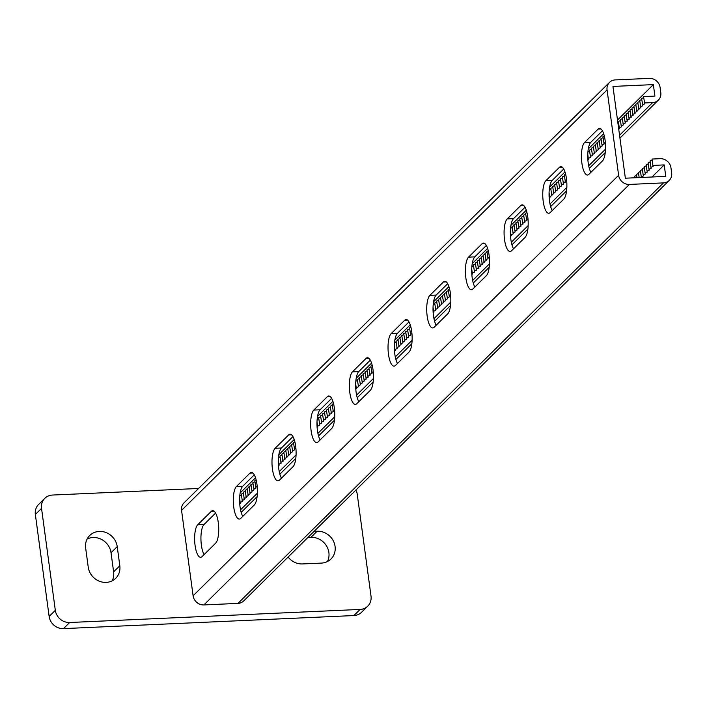 <?xml version="1.0" encoding="UTF-8"?>
<svg xmlns="http://www.w3.org/2000/svg" width="707" height="707" viewBox="0 0 707 707"><rect width="100%" height="100%" fill="white"/><g stroke="black" fill="none" stroke-linecap="round" stroke-linejoin="round"><path stroke-width="1.06" d="M106.174 582.391A16.65 15.2 45.3 0 0 115.727 578.299A16.65 15.2 45.3 0 0 119.81 565.75L117.221 546.635A16.65 15.2 45.3 0 0 106.227 532.627A16.65 15.2 45.3 0 0 89.736 535.499A16.65 15.2 45.3 0 0 85.653 548.058L88.242 567.173A16.65 15.2 45.3 0 0 106.174 582.391M112.139 580.862A16.65 15.2 45.3 0 0 113.615 571.866L111.034 552.75A16.65 15.2 45.3 0 0 87.129 539.052M198.579 488.475L52.442 495.05A13.318 12.16 45.3 0 0 44.806 498.32A13.318 12.16 45.3 0 0 41.536 508.36L55.323 610.327A13.318 12.16 45.3 0 0 69.675 622.505L360.11 609.434A13.318 12.16 45.3 0 0 367.746 606.164A13.318 12.16 45.3 0 0 371.016 596.116L357.229 494.158A13.318 12.16 45.3 0 0 355.957 489.995M69.675 622.505L63.489 628.62L353.924 615.55L360.11 609.434M41.536 508.36L35.35 514.484L49.137 616.442L55.323 610.327M327.412 561.561A16.65 15.2 45.3 0 0 326.015 545.15A16.65 15.2 45.3 0 0 310.947 537.338L307.907 537.479M35.35 514.484A13.318 12.16 -134.7 0 1 38.62 504.436L44.806 498.32M367.746 606.164L361.56 612.28A13.318 12.16 -134.7 0 1 353.924 615.55M63.489 628.62A13.318 12.16 -134.7 0 1 49.137 616.442M288.103 557.045A16.65 15.2 45.3 0 0 302.508 563.939L321.446 563.09A16.65 15.2 45.3 0 0 330.991 558.998A16.65 15.2 45.3 0 0 333.421 541.102A16.65 15.2 45.3 0 0 317.143 531.222L314.102 531.364M639.808 101.401L637.741 102.329L638.942 109.594L636.671 110.61L637.007 111.503L634.736 112.519L635.08 113.42L632.8 114.428L633.145 115.329L630.865 116.346L631.21 117.238L628.938 118.255L629.274 119.156L627.003 120.163L627.339 121.065L625.068 122.081L625.403 122.974L623.132 123.99L623.477 124.883L621.197 125.899L621.541 126.8L619.261 127.808L619.606 128.709L618.722 129.098M641.744 99.493L639.676 100.412L640.878 107.685L638.607 108.701M643.679 97.584L641.611 98.503L642.813 105.776L640.542 106.784M651.978 176.997L664.218 164.908L665.764 176.379L625.359 178.199L612.951 86.431L653.356 84.61L654.912 96.081L643.547 96.594L644.749 103.858L642.477 104.875M239.788 495.854L241.379 495.139M239.735 503.684L240.513 503.331L240.177 502.438L242.448 501.422L241.246 494.149L243.314 493.23M242.112 500.529L244.383 499.513L243.181 492.24L245.249 491.321M244.048 498.612L246.319 497.604L245.117 490.331L247.185 489.412M245.974 496.703L248.254 495.687L247.052 488.422L249.12 487.494M247.91 494.794L250.19 493.778L248.988 486.504L251.056 485.585M249.845 492.876L252.125 491.869L250.923 484.595L252.991 483.676M251.78 490.967L254.052 489.951L252.85 482.687L254.918 481.759M253.716 489.058L255.987 488.042L254.785 480.778L256.199 480.141M278.47 457.623L280.06 456.916M278.417 465.453L279.203 465.109L278.858 464.207L281.13 463.2L279.928 455.927L281.996 455.008M280.794 462.298L283.065 461.282L281.863 454.018L283.931 453.09M282.729 460.39L285.001 459.373L283.799 452.1L285.867 451.181M284.665 458.472L286.936 457.464L285.734 450.191L287.802 449.272M286.591 456.563L288.871 455.547L287.669 448.282L289.737 447.354M288.527 454.654L290.807 453.638L289.605 446.373L291.673 445.445M290.462 452.745L292.742 451.729L291.531 444.456L293.599 443.536M292.398 450.827L294.669 449.82L293.467 442.547L294.881 441.919M317.151 419.401L318.751 418.685M317.098 427.231L317.885 426.878L317.54 425.985L319.811 424.969L318.61 417.696L320.678 416.777M319.476 424.067L321.747 423.06L320.545 415.787L322.613 414.868M321.411 422.159L323.682 421.142L322.48 413.878L324.548 412.95M323.346 420.25L325.618 419.233L324.416 411.969L326.484 411.041M325.273 418.341L327.553 417.324L326.351 410.051L328.419 409.132M327.208 416.423L329.489 415.416L328.287 408.142L330.355 407.223M329.144 414.514L331.424 413.498L330.222 406.233L332.29 405.305M331.079 412.605L333.351 411.589L332.149 404.316L333.563 403.688M355.833 381.17L357.433 380.463M355.78 389L356.567 388.656L356.222 387.754L358.502 386.738L357.3 379.473L359.359 378.545M358.157 385.845L360.429 384.829L359.227 377.565L361.295 376.637M360.093 383.936L362.364 382.92L361.162 375.647L363.23 374.728M362.028 382.019L364.299 381.011L363.098 373.738L365.166 372.819M363.964 380.11L366.235 379.093L365.033 371.829L367.101 370.901M365.89 378.201L368.17 377.185L366.968 369.911L369.036 368.992M367.826 376.292L370.106 375.276L368.904 368.002L370.972 367.083M369.761 374.374L372.041 373.358L370.83 366.093L372.244 365.466M394.515 342.948L396.114 342.232M394.462 350.778L395.248 350.425L394.904 349.532L397.184 348.516L395.982 341.242L398.05 340.323M396.839 347.614L399.11 346.607L397.908 339.333L399.976 338.414M398.775 345.705L401.046 344.689L399.844 337.425L401.912 336.497M400.71 343.796L402.981 342.78L401.779 335.507L403.847 334.588M402.645 341.888L404.917 340.871L403.715 333.598L405.783 332.679M404.581 339.97L406.852 338.953L405.65 331.689L407.718 330.77M406.507 338.061L408.787 337.045L407.586 329.78L409.653 328.852M408.443 336.152L410.723 335.136L409.521 327.862L410.926 327.235M434.796 304.01L433.197 304.717M436.732 302.092L434.664 303.02L435.865 310.285L433.585 311.301L433.93 312.202L433.152 312.547M438.667 300.183L436.599 301.102L437.801 308.376L435.521 309.392M440.594 298.274L438.526 299.194L439.727 306.467L437.456 307.483M442.529 296.366L440.461 297.285L441.663 304.549L439.392 305.565M444.464 294.448L442.396 295.376L443.598 302.64L441.327 303.657M446.4 292.539L444.332 293.458L445.534 300.731L443.262 301.748M448.335 290.63L446.267 291.549L447.469 298.822L445.189 299.83M449.608 289.013L448.203 289.64L449.405 296.905L447.124 297.921M473.478 265.779L471.887 266.486M475.413 263.87L473.345 264.789L474.547 272.062L472.267 273.079L472.612 273.971L471.834 274.316M477.349 261.961L475.281 262.88L476.483 270.145L474.203 271.161M479.275 260.043L477.207 260.971L478.409 268.236L476.138 269.252M481.211 258.135L479.143 259.054L480.345 266.327L478.073 267.343M483.146 256.226L481.078 257.145L482.28 264.418L480.009 265.425M485.082 254.308L483.014 255.236L484.215 262.5L481.944 263.517M487.017 252.399L484.949 253.318L486.151 260.591L483.88 261.608M488.29 250.782L486.884 251.409L488.086 258.682L485.806 259.699M512.16 227.557L510.569 228.264M514.095 225.639L512.027 226.567L513.229 233.831L510.949 234.848L511.294 235.74L510.516 236.094M516.03 223.73L513.962 224.649L515.164 231.923L512.884 232.939M517.966 221.821L515.898 222.74L517.1 230.014L514.82 231.021M519.892 219.904L517.824 220.831L519.026 228.096L516.755 229.112M521.828 217.995L519.76 218.914L520.962 226.187L518.691 227.203M523.763 216.086L521.695 217.005L522.897 224.278L520.626 225.294M525.699 214.177L523.631 215.096L524.833 222.369L522.561 223.377M526.971 212.551L525.566 213.187L526.768 220.451L524.488 221.468M550.841 189.326L549.251 190.033M552.777 187.417L550.709 188.336L551.911 195.609L549.639 196.617L549.975 197.518L549.198 197.863M554.712 185.499L552.644 186.427L553.846 193.691L551.566 194.708M556.648 183.59L554.58 184.509L555.782 191.783L553.501 192.799M558.574 181.681L556.506 182.6L557.708 189.874L555.437 190.89M560.51 179.772L558.442 180.692L559.644 187.965L557.372 188.972M562.445 177.855L560.377 178.783L561.579 186.047L559.308 187.063M564.38 175.946L562.312 176.865L563.514 184.138L561.243 185.154M565.653 174.329L564.248 174.956L565.45 182.229L563.179 183.237M589.523 151.095L587.932 151.811M591.459 149.186L589.391 150.105L590.592 157.378L588.321 158.395L588.657 159.287L587.879 159.641M593.394 147.277L591.326 148.196L592.528 155.469L590.248 156.486M595.329 145.368L593.261 146.287L594.463 153.56L592.183 154.568M597.265 143.45L595.197 144.378L596.399 151.643L594.119 152.659M599.191 141.541L597.123 142.46L598.325 149.734L596.054 150.75M601.127 139.632L599.059 140.552L600.261 147.825L597.989 148.832M603.062 137.715L600.994 138.643L602.196 145.907L599.925 146.923M604.344 136.097L602.93 136.734L604.132 143.998L601.86 145.015M618.537 122.426L617.856 122.726M620.472 120.517L618.404 121.436L619.261 127.808M622.407 118.608L620.339 119.527L621.197 125.899M624.334 116.69L622.266 117.618L623.132 123.99M626.269 114.781L624.201 115.701L625.068 122.081M628.205 112.873L626.137 113.792L627.003 120.163M630.14 110.964L628.072 111.883L628.938 118.255M632.076 109.046L630.008 109.974L630.865 116.346M634.011 107.137L631.943 108.056L632.8 114.428M635.947 105.228L633.879 106.147L634.736 112.519M637.873 103.31L635.805 104.238L636.671 110.61M605.351 142.407L603.787 143.106M566.669 180.639L565.105 181.328M527.988 218.861L526.423 219.559M489.306 257.092L487.742 257.781M450.615 295.314L449.06 296.012M410.378 334.234L411.934 333.545M371.696 372.465L373.252 371.767M333.015 410.696L334.57 409.998M294.333 448.918L295.888 448.22M255.651 487.15L257.207 486.451M609.514 82.366L184.014 502.863A9.986 9.12 -134.7 0 0 181.558 510.392L193.108 595.789L618.616 175.292L607.066 89.895A9.986 9.12 -134.7 0 1 609.514 82.366A9.986 9.12 -134.7 0 1 615.249 79.909L649.344 78.38A9.986 9.12 -134.7 0 1 660.108 87.509L660.798 92.608A9.986 9.12 -134.7 0 1 658.341 100.138A9.986 9.12 -134.7 0 1 652.614 102.595L644.404 102.966M602.417 130.795L590.893 142.187A16.65 5.249 -92.6 0 0 587.747 156.008A16.65 5.249 -92.6 0 0 590.902 172.34M563.735 169.026L552.211 180.409A16.65 5.249 -92.6 0 0 549.065 194.239A16.65 5.249 -92.6 0 0 552.22 210.571M447.681 283.701L436.157 295.093A16.65 5.249 -92.6 0 0 433.02 308.924A16.65 5.249 -92.6 0 0 436.166 325.247M486.363 245.479L474.839 256.862A16.65 5.249 -92.6 0 0 471.702 270.693A16.65 5.249 -92.6 0 0 474.857 287.024M525.054 207.248L513.529 218.64A16.65 5.249 -92.6 0 0 510.383 232.47A16.65 5.249 -92.6 0 0 513.538 248.793M409 321.932L397.475 333.315L391.165 333.607A16.65 5.249 87.4 0 0 388.231 352.068A16.65 5.249 87.4 0 0 394.064 366.164A16.65 5.249 87.4 0 0 395.469 365.466L409.008 352.086A16.65 5.249 -92.6 0 0 411.942 333.624A16.65 5.249 -92.6 0 0 406.11 319.52A16.65 5.249 -92.6 0 0 404.704 320.227L391.165 333.607M397.484 363.478A16.65 5.249 87.4 0 1 394.338 347.146A16.65 5.249 87.4 0 1 397.475 333.315M204.076 554.615A16.65 5.249 87.4 0 1 200.929 538.283A16.65 5.249 87.4 0 1 204.067 524.453L215.591 513.07M242.757 516.384A16.65 5.249 87.4 0 1 239.611 500.052A16.65 5.249 87.4 0 1 242.748 486.23L254.273 474.839M358.803 401.7A16.65 5.249 87.4 0 1 355.656 385.377A16.65 5.249 87.4 0 1 358.794 371.546L370.318 360.155M320.121 439.931A16.65 5.249 87.4 0 1 316.975 423.599A16.65 5.249 87.4 0 1 320.112 409.768L331.636 398.386M281.439 478.153A16.65 5.249 87.4 0 1 278.293 461.83A16.65 5.249 87.4 0 1 281.43 447.999L292.954 436.608M602.426 160.949L588.887 174.329A16.65 5.249 -92.6 0 1 587.482 175.027A16.65 5.249 -92.6 0 1 581.64 160.931A16.65 5.249 -92.6 0 1 584.574 142.469L598.113 129.089A16.65 5.249 -92.6 0 1 599.518 128.391A16.65 5.249 -92.6 0 1 605.36 142.487A16.65 5.249 -92.6 0 1 602.426 160.949M563.744 199.18L550.205 212.56A16.65 5.249 -92.6 0 1 548.8 213.258A16.65 5.249 -92.6 0 1 542.958 199.162A16.65 5.249 -92.6 0 1 545.892 180.692L559.431 167.312A16.65 5.249 -92.6 0 1 560.837 166.613A16.65 5.249 -92.6 0 1 566.678 180.718A16.65 5.249 -92.6 0 1 563.744 199.18M447.69 313.864L434.151 327.244A16.65 5.249 -92.6 0 1 432.746 327.942A16.65 5.249 -92.6 0 1 426.913 313.837A16.65 5.249 -92.6 0 1 429.847 295.376L443.386 281.996A16.65 5.249 -92.6 0 1 444.791 281.298A16.65 5.249 -92.6 0 1 450.624 295.393A16.65 5.249 -92.6 0 1 447.69 313.864M486.381 275.633L472.842 289.013A16.65 5.249 -92.6 0 1 471.436 289.711A16.65 5.249 -92.6 0 1 465.595 275.615A16.65 5.249 -92.6 0 1 468.529 257.145L482.068 243.765A16.65 5.249 -92.6 0 1 483.473 243.067A16.65 5.249 -92.6 0 1 489.306 257.171A16.65 5.249 -92.6 0 1 486.381 275.633M525.062 237.402L511.523 250.782A16.65 5.249 -92.6 0 1 510.118 251.489A16.65 5.249 -92.6 0 1 504.277 237.384A16.65 5.249 -92.6 0 1 507.211 218.923L520.75 205.543A16.65 5.249 -92.6 0 1 522.155 204.844A16.65 5.249 -92.6 0 1 527.988 218.94A16.65 5.249 -92.6 0 1 525.062 237.402M202.061 556.603L215.6 543.223A16.65 5.249 87.4 0 0 218.534 524.762A16.65 5.249 87.4 0 0 212.701 510.657A16.65 5.249 87.4 0 0 211.296 511.355L197.757 524.735A16.65 5.249 87.4 0 0 194.823 543.206A16.65 5.249 87.4 0 0 200.655 557.302A16.65 5.249 87.4 0 0 202.061 556.603M240.742 518.372L254.281 504.992A16.65 5.249 87.4 0 0 257.215 486.531A16.65 5.249 87.4 0 0 251.383 472.435A16.65 5.249 87.4 0 0 249.978 473.133L236.438 486.513A16.65 5.249 87.4 0 0 233.504 504.975A16.65 5.249 87.4 0 0 239.337 519.071A16.65 5.249 87.4 0 0 240.742 518.372M356.788 403.697L370.327 390.317A16.65 5.249 87.4 0 0 373.261 371.847A16.65 5.249 87.4 0 0 367.428 357.751A16.65 5.249 87.4 0 0 366.023 358.449L352.484 371.829A16.65 5.249 87.4 0 0 349.55 390.291A16.65 5.249 87.4 0 0 355.382 404.395A16.65 5.249 87.4 0 0 356.788 403.697M318.106 441.919L331.645 428.539A16.65 5.249 87.4 0 0 334.579 410.078A16.65 5.249 87.4 0 0 328.746 395.982A16.65 5.249 87.4 0 0 327.341 396.68L313.802 410.06A16.65 5.249 87.4 0 0 310.868 428.522A16.65 5.249 87.4 0 0 316.701 442.617A16.65 5.249 87.4 0 0 318.106 441.919M279.424 480.15L292.963 466.77A16.65 5.249 87.4 0 0 295.897 448.309A16.65 5.249 87.4 0 0 290.064 434.204A16.65 5.249 87.4 0 0 288.659 434.902L275.12 448.282A16.65 5.249 87.4 0 0 272.186 466.744A16.65 5.249 87.4 0 0 278.019 480.848A16.65 5.249 87.4 0 0 279.424 480.15M653.356 84.61L617.494 120.049M603.663 133.72L588.304 148.903M564.981 171.942L549.613 187.134M526.3 210.173L510.931 225.356M487.618 248.404L472.249 263.587M448.936 286.627L433.568 301.809M410.254 324.858L394.886 340.04M371.573 363.08L356.204 378.263M332.891 401.311L317.523 416.494M294.209 439.533L278.841 454.716M255.519 477.764L240.159 492.947M587.773 154.391L588.321 158.395M549.092 192.622L549.639 196.617M510.41 230.844L510.949 234.848M471.728 269.075L472.267 273.079M433.046 307.298L433.585 311.301M664.218 164.908L652.853 165.42L653.188 166.313L650.917 167.329L651.262 168.222L648.982 169.238L649.326 170.14L647.046 171.156L647.391 172.048L645.111 173.065L645.456 173.957L643.184 174.974L643.52 175.875L641.249 176.883L641.47 177.475M648.257 163.856L646.189 164.775L647.046 171.156M650.193 161.947L648.125 162.866L648.982 169.238M652.119 160.029L650.06 160.957L650.917 167.329M618.616 175.292A9.986 9.12 45.3 0 0 629.38 184.43L663.475 182.892A9.986 9.12 45.3 0 0 669.202 180.435A9.986 9.12 45.3 0 0 671.65 172.906L670.961 167.806A9.986 9.12 45.3 0 0 660.197 158.677L651.987 159.048L652.853 165.42M634.718 177.236L633.375 177.837M636.654 175.327L634.586 176.246L634.789 177.775M638.589 173.409L636.521 174.337L636.972 177.669M640.515 171.501L638.448 172.428L639.146 177.572M642.451 169.592L640.383 170.511L641.249 176.883M644.386 167.683L642.318 168.602L643.184 174.974M646.322 165.765L644.254 166.693L645.111 173.065M193.108 595.789A9.986 9.12 45.3 0 0 203.872 604.927L237.967 603.389A9.986 9.12 45.3 0 0 243.694 600.932L669.202 180.435M239.638 498.435L240.177 502.438M278.319 460.204L278.858 464.207M317.001 421.982L317.54 425.985M355.683 383.751L356.222 387.754M394.365 345.529L394.904 349.532M113.615 571.866L119.81 565.75M310.947 537.338L317.143 531.222M111.034 552.75L117.221 546.635M240.548 509.809L257.383 493.177M279.23 471.578L296.065 454.946M317.911 433.356L334.747 416.723M356.602 395.125L373.429 378.492M395.284 356.902L412.11 340.27M433.965 318.671L450.792 302.039M472.647 280.449L489.474 263.817M511.329 242.218L528.156 225.586M550.011 203.996L566.837 187.355M588.692 165.765L605.528 149.133M619.553 135.267L652.614 102.595M181.558 510.392L607.066 89.895M600.985 128.957L598.113 129.089M590.893 142.187L584.574 142.469M523.622 205.41L520.75 205.543M513.529 218.64L507.211 218.923M484.94 243.641L482.068 243.765M474.839 256.862L468.529 257.145M446.258 281.863L443.386 281.996M436.157 295.093L429.847 295.376M407.568 320.094L404.704 320.227M562.304 167.188L559.431 167.312M552.211 180.409L545.892 180.692M203.872 604.927L629.38 184.43M237.967 603.389L663.475 182.892M204.067 524.453L197.757 524.735M214.159 511.232L211.296 511.355M281.43 447.999L275.12 448.282M291.523 434.778L288.659 434.902M320.112 409.768L313.802 410.06M330.204 396.547L327.341 396.68M358.794 371.546L352.484 371.829M368.886 358.325L366.023 358.449M242.748 486.23L236.438 486.513M252.841 473.001L249.978 473.133M241.175 512.398L257.109 496.659M279.866 474.167L295.791 458.428M318.548 435.945L334.473 420.197M357.229 397.714L373.155 381.974M395.911 359.483L411.836 343.743M434.593 321.261L450.518 305.521M473.275 283.03L489.2 267.29M511.956 244.808L527.882 229.068M550.638 206.577L566.563 190.837M589.32 168.354L605.245 152.615M619.933 138.095L658.341 100.138"/></g></svg>
